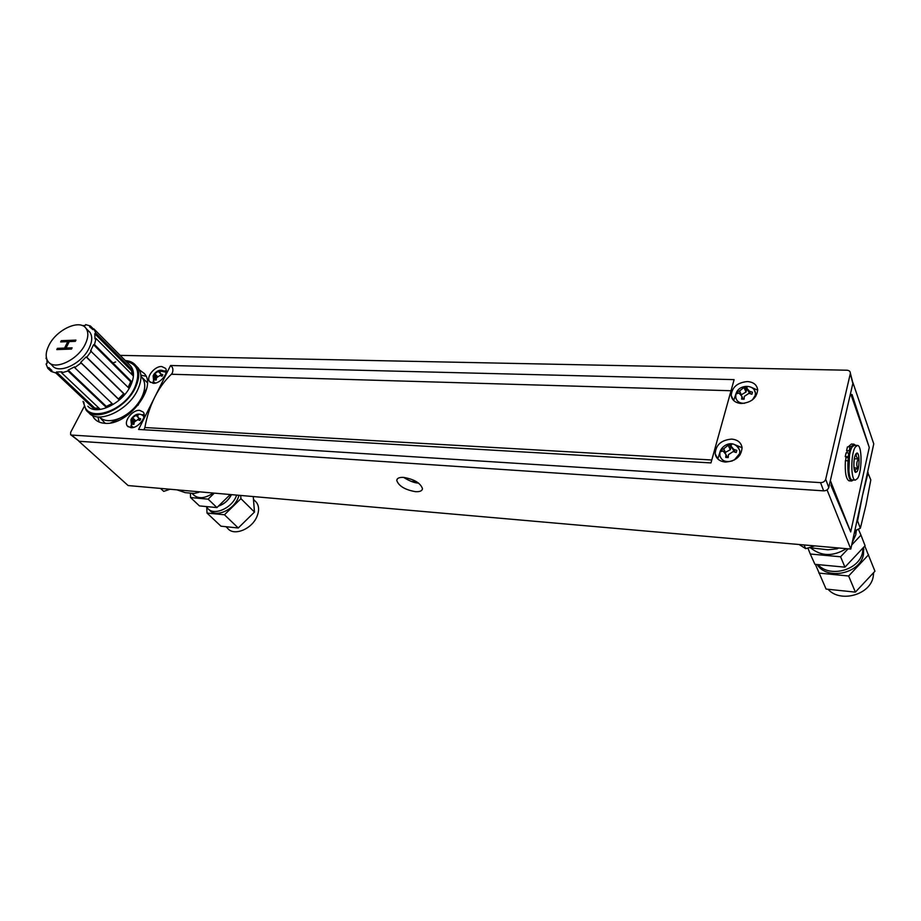 <?xml version="1.0" encoding="UTF-8"?>
<svg xmlns="http://www.w3.org/2000/svg" width="921" height="921" viewBox="0 0 921 921"><rect width="100%" height="100%" fill="white"/><g stroke="black" fill="none" stroke-linecap="round" stroke-linejoin="round"><path stroke-width="1.38" d="M403.663 477.4C399.277 477.182 396.963 478.206 396.755 480.463C398.747 486.046 404.975 489.788 415.429 491.664C419.895 491.918 422.244 490.893 422.463 488.579C420.425 482.984 414.162 479.265 403.663 477.4M403.605 477.4C409.776 481.176 414.761 483.076 418.56 483.088M827.058 489.891L850.808 549.054L873.764 443.864L852.904 382.595M850.808 549.054L128.146 485.563L78.826 441.205M850.532 393.405L851.603 396.49L852.052 394.533L869.263 447.433L850.705 531.924L831.041 485.586L831.525 483.49L830.362 480.555M830.351 480.624L850.705 531.924L869.263 447.433L850.555 393.348M845.973 457.472L845.628 460.684M847.343 450.749L846.79 452.856M855.621 472.392C853.157 471.713 853.364 457.357 855.885 453.938L856.829 453.109C859.627 452.015 859.811 467.718 857.06 471.587L855.621 472.392L855.218 469.917L857.67 468.087C856.3 464.978 856.553 461.939 858.407 458.969C856.242 457.115 855.678 455.331 856.714 453.604L855.782 454.111M852.397 479.922L852.247 479.922C847.504 480.278 847.539 453.12 852.316 446.766L854.412 445.292L857.347 445.43M855.425 446.915L857.509 445.442C862.217 445.2 862.194 471.828 857.52 478.494L855.333 480.106C850.613 480.474 850.67 453.282 855.425 446.915M848.782 453.19L849.945 453.247M854.343 458.75L858.407 458.969M853.997 467.868L857.67 468.087M850.359 450.357L850.175 448.377L850.359 450.357M855.505 445.35L853.963 444.152L851.211 446.616L848.621 446.489L851.395 444.026L853.802 444.141M848.851 457.012L848.667 455.032L848.851 457.012M845.639 456.574L845.915 457.472L847.976 457.576M851.211 446.616L847.435 446.95L846.595 450.657L849.185 450.795L850.002 453.017M850.025 447.076L849.185 450.795M848.886 471.633L849.507 455.181L848.69 452.959L847.999 460.811C847.401 472.634 848.621 479.369 851.649 481.004L853.491 479.991M847.999 460.811L845.397 460.673C844.81 472.485 846.042 479.208 849.081 480.843L849.243 480.854M848.69 452.959L846.1 452.821L845.248 456.551L847.85 456.689M847.308 450.703L849.22 450.91M145.967 376.229L140.867 375.123M92.376 415.348L93.85 417.938C96.314 421.196 99.975 422.981 104.833 423.303C127.559 425.928 157.79 387.257 144.263 373.477L139.359 369.816M171.41 374.248L172.319 372.993C173.493 369.632 172.906 367.134 170.569 365.51L154.774 397.101C159.414 387.891 164.963 380.281 171.41 374.248L731.032 390.734M170.569 365.51L734.118 379.636L710.966 462.918L138.587 429.462L154.774 397.101C150.169 406.345 146.876 416.488 144.873 427.54L144.01 429.785M731.677 439.098C721.235 440.031 715.732 444.912 715.203 453.777C716.158 458.658 719.577 461.421 725.426 462.043C735.764 461.237 741.313 456.448 742.084 447.664C741.186 442.552 737.721 439.697 731.677 439.098M720.349 450.795L717.827 458.957M139.647 410.352C132.509 409.603 123.23 421.496 127.432 426.055L130.909 427.701C138.023 428.53 147.348 416.637 143.227 412.067L139.647 410.352M144.137 414.588L142.007 414.726M133.66 420.183L133.211 420.77M131.035 425.375L130.863 427.701M747.368 381.559C737.295 382.583 731.919 387.246 731.216 395.535C732.068 400.347 735.465 403.007 741.382 403.502C751.363 402.592 756.797 398.01 757.684 389.779C756.901 384.759 753.459 382.019 747.368 381.559M747 387.257L745.492 387.557M738.135 391.333L737.468 391.955M736.029 393.589L733.68 400.543M161.705 366.523C154.774 365.971 145.794 377.092 149.605 381.57L153.266 383.297C160.173 383.919 169.188 372.786 165.458 368.308L161.705 366.523M166.252 370.864L164.306 370.967M153.243 381.133L152.99 383.274M84.122 406.702L70.641 432.352L70.618 434.689L71.481 435.057L820.542 482.639C823.19 482.569 824.905 481.43 825.7 479.242L850.394 373.293C850.336 371.428 849.185 370.403 846.963 370.219L120.087 355.368M825.7 479.242L828.762 487.497L852.846 383.458L850.336 373.673M828.762 487.497C827.979 489.673 826.275 490.789 823.65 490.858L820.542 482.639M71.481 435.057L79.264 441.297L823.65 490.858M79.264 441.297L70.813 434.85M755.692 396.467L755.37 394.729M740.806 393.704L740.185 394.326M738.63 401.936L739.713 403.352M757.707 390.182L750.96 387.177M740.162 454.767L739.816 452.545M723.066 460.316L724.597 461.974M742.084 447.698L734.244 444.463M715.686 455.734L715.79 454.962M97.96 416.902L99.1 422.025M723.802 460.719L723.86 461.329M739.563 402.454L739.575 403.214M852.478 381.421L852.846 383.458M854.803 530.726L860.364 528.24L866.016 504.915L870.806 479.945L867.605 472.082M814.774 545.888L805.725 548.651L799.083 544.507M805.725 548.651L804.045 544.944M860.364 528.24L857.566 520.975L862.505 495.429L868.146 472.438M856.887 521.171L857.566 520.975M170.051 489.247L163.719 491.377L160.507 488.406M160.691 373.926L159.701 371.405L161.037 370.426L159.609 370.392L153.911 374.329L153.116 375.895L154.026 375.308L154.786 379.982L156.225 380.039L156.455 377.852L159.897 375.503L162.073 376.205L162.833 374.617L160.691 373.926L161.382 374.617L160.035 375.538M153.128 375.906L153.761 381.916L155.453 383.055M155.004 377.84L156.259 379.118M154.026 375.308L156.478 377.829M157.549 376.942L156.133 377.472M153.151 375.849L153.934 374.34L156.432 376.908M154.82 373.73L157.779 376.77M158.251 371.382L160.668 373.891M159.609 370.392L160.173 370.979M165.987 373.005L165.538 372.072L160.346 371.151M131.715 418.307L130.886 419.93L131.784 419.389L132.497 424.247L133.948 424.328L134.19 422.106L137.69 419.734L139.9 420.46L140.717 418.825L138.507 418.099L137.551 415.44L138.944 414.392L137.505 414.323L131.715 418.307L134.328 420.828L133.982 421.507M130.897 419.941L131.668 426.273L133.545 427.402M138.507 418.099L140.199 419.746M132.739 422.071L134.006 423.28M131.784 419.389L134.408 421.922M139.129 418.698L137.333 419.907M135.709 420.909L134.328 420.828M132.601 417.766L135.79 420.839M136.089 415.383L138.231 417.466M137.505 414.323L138.115 414.922M143.929 416.948L142.847 415.325M132.705 419.251L132.279 419.872M746.597 387.948L747.484 386.659L745.066 386.59L739.575 390.953L737.341 391.69L736.765 393.751L738.999 393.014L741.877 396.364L741.635 399.138L744.076 399.23L744.318 396.387L748.934 393.348L751.916 394.257L752.48 392.196L749.498 391.275L746.597 387.948L749.671 393.52M735.879 394.326L735.775 397.377C736.547 401.349 739.448 403.329 744.479 403.306M752.411 399.898L755.197 395.477L755.439 393.106L754.195 389.894M749.498 391.275L750.603 393.785M741.877 396.364L743.132 399.15M737.341 391.69L738.043 393.232M747.507 390.009L746.563 389.986L745.998 392.047L740.806 395.051M739.575 390.953L741.417 395.074M744.168 387.914L745.998 392.047M745.066 386.59L746.563 389.986M747.173 387.016L745.331 387.2M721.108 450.519L720.821 451.635L723.066 450.991L725.978 454.571L725.725 457.415L728.2 457.564L728.453 454.652L733.174 451.566L736.213 452.51L736.812 450.357L733.761 449.402L730.837 445.833L731.769 444.429L729.305 444.302L723.676 448.838L721.431 449.483L721.108 450.519M719.957 452.061L719.865 455.458C721.442 460.857 725.644 462.653 732.494 460.857M734.267 460.04L739.598 453.662L739.839 450.945L738.377 447.456M730.837 445.833L734.451 451.9M733.761 449.402L735.05 452.084M725.978 454.571L727.394 457.484M731.7 447.629L730.894 447.583L730.307 449.747L724.551 452.764M721.431 449.483L722.237 451.14M723.676 448.838L725.621 452.821M728.373 445.741L730.307 449.747M729.305 444.302L730.894 447.583M130.69 381.766L93.551 344.742L90.534 350.889L128.687 387.914L131.634 381.616L130.69 381.766L128.123 387.35M91.363 350.993L86.793 357.256L86.148 356.899L80.691 362.356L81.106 362.943L74.705 367.629L74.543 366.857L68.166 370.092L68.05 371.002L61.615 372.821L61.983 371.842L56.446 371.98L55.847 372.959L51.139 371.428L51.933 370.507L48.744 367.56L47.823 368.354L46.085 363.956L47.075 363.335L46.902 359.409M124.323 394.038L123.679 393.681L118.441 398.977L118.867 399.564L124.323 394.038L86.793 357.256M118.867 399.564L81.106 362.943M112.109 403.559L106.283 406.414L106.191 407.312L112.673 404.1L74.705 367.629M106.191 407.312L68.05 371.002M99.019 408.176L94.771 408.072L94.195 409.028L99.882 408.993L61.615 372.821M94.195 409.028L55.847 372.959M47.823 368.354L51.139 371.428M46.867 359.317L46.05 358.545L46.303 357.095M85.319 344.04C78.101 359.858 54.42 370.967 48.168 361.619C45.325 357.636 45.555 352.236 48.871 345.433C56.342 329.626 79.931 318.747 86.067 328.452C88.646 332.308 88.393 337.5 85.319 344.04M88.174 330.581L89.936 332.343C92.526 336.211 92.296 341.392 89.233 347.919C82.073 363.714 58.449 374.755 52.175 365.407L49.849 363.208M125.233 360.583C130.045 360.859 133.672 362.632 136.112 365.89C139.693 371.198 139.555 378.22 135.698 386.97C126.591 408.325 94.944 422.82 86.044 409.995L83.04 401.383M136.009 365.752L138.346 368.158C141.926 373.466 141.799 380.488 137.954 389.215C128.894 410.547 97.292 425.007 88.381 412.182L88.37 412.171M97.994 408.233L99.836 408.947M112.903 362.943L115.666 361.965M75.948 340.102L75.326 341.346L69.282 341.587L66.047 348.034L72.103 347.816L71.47 349.071L56.78 349.589L57.401 348.345L64.539 348.092L67.774 341.645L60.648 341.933L61.281 340.689L75.948 340.102M66.796 348L66.047 348.034M57.528 349.566L57.401 348.345M57.896 348.829L64.539 348.092M65.034 348.564L68.269 342.128L67.774 341.645M61.396 341.898L61.765 341.173L75.695 340.609M66.542 348.518L71.85 348.322M131.634 381.616L94.506 344.581L93.551 344.742M118.441 398.977L80.691 362.356M123.679 393.681L86.148 356.899M106.283 406.414L68.166 370.092M94.771 408.072L56.446 371.98M82.119 325.516L85.066 325.562L85.653 324.618L90.408 325.965L89.625 326.863L92.952 329.649L93.977 329.016L95.784 333.126L94.782 333.747L95.001 338.893L96.014 338.491L94.506 344.581M93.551 329.142L90.408 325.965M93.861 328.866L128.733 364.117M96.014 338.491L132.969 375.607L132.612 370.288L131.645 370.887L94.782 333.747M132.612 370.288L95.784 333.126M131.645 370.887L132.048 374.686M146.658 388.65L141.615 397.653C145.863 388.616 145.771 381.639 141.339 376.747L147.325 382.687M105.236 423.326L99.376 417.006C104.131 421.53 111.119 421.864 120.34 417.996L110.624 422.912M128.238 414.738L120.34 417.996C129.654 413.494 136.745 406.714 141.615 397.653L138.092 405.228M873.638 572.62L873.223 576.615C870.38 594.908 840.205 603.174 828.048 589.279M864.796 546.049L874.95 571.227L855.39 592.122L826.079 589.072L815.384 564.354M868.572 554.764L848.644 576.005L855.39 592.122M848.644 576.005L818.873 573.081M863.633 547.281L863.484 554.315C860.421 573.656 827.07 580.76 817.1 564.515M863.023 547.926L862.609 552.07C859.707 570.053 829.752 578.284 817.986 564.608M810.802 548.041C821.405 556.468 833.24 556.664 846.295 548.663M852.19 542.711L855.793 534.71L856.231 531.049M851.695 544.99L860.974 535.136L865.084 545.739L844.937 567.163L814.924 564.32L810.284 554.016L840.585 556.779L848.091 548.812M844.937 567.163L840.585 556.779M807.878 548.018L810.284 554.016M860.974 535.136L858.372 529.138M836.832 547.822L837.247 548.801L828.002 549.779L809.075 547.65M857.198 529.667L854.193 533.524M838.582 547.983L837.247 548.801M197.508 491.664L198.337 492.447L194.147 493.437L185.213 492.643L177.108 489.868M199.638 491.849L198.337 492.447M254.841 500.771L256.475 502.406C259.123 506.136 259.273 510.856 256.924 516.577C251.813 529.287 233.635 536.494 227.648 528.297L225.979 526.708M253.252 496.557L254.472 512.064L238.263 527.986L220.959 526.19L207.018 513.066L206.718 506.987M240.692 495.452L240.922 498.652L254.472 512.064M240.922 498.652L224.459 514.77L238.263 527.986M224.459 514.77L207.018 513.066M239.046 495.314L237.94 498.388C232.852 510.741 215.134 517.855 209.412 509.946L209.044 509.589M236.697 495.107L236.098 496.569C230.998 508.933 213.246 516.071 207.536 508.162L206.488 506.585M218.404 506.136C224.206 504.19 228.569 500.356 231.47 494.646M191.775 493.23L193.007 494.393C197.969 499.182 204.727 498.733 213.269 493.046M218.507 506.032C224.24 504.075 228.535 500.287 231.401 494.635M230.262 494.542L216.93 507.575L199.431 505.905L190.566 497.547L208.134 499.159L214.305 493.138M216.93 507.575L208.134 499.159M190.382 493.103L190.566 497.547M711.783 459.993L144.873 427.54M87.863 406.23C96.452 416.2 123.011 403.329 130.805 385.208C134.224 377.495 134.351 371.301 131.185 366.639L129.965 365.246M126.073 361.435C137.643 363.945 140.614 372.464 134.984 386.981C124.162 412.62 84.674 423.959 83.903 402.189M397.377 478.862L396.755 480.463M852.247 479.922L855.333 480.106M855.851 453.984L856.829 453.109M851.649 481.004L849.081 480.843M416.672 481.798L411.157 481.384M717.758 458.888L715.203 453.777M128.249 426.826L127.432 426.055M733.358 400.209L731.216 395.535M150.399 382.376L149.605 381.57M93.85 417.938L96.268 420.379M852.904 383.078L850.394 373.293M154.072 374.133C157.79 369.735 161.612 369.045 165.538 372.072M131.738 418.33L130.92 419.884M131.864 418.134C135.56 413.702 139.393 412.942 143.4 415.866M736.121 393.428C738.734 384.402 754.38 383.827 755.439 393.106M720.199 451.221C722.64 444.475 734.67 438.534 739.839 450.945M129.826 365.096L93.977 329.016M136.112 365.89L138.346 368.158M86.067 328.452L89.936 332.343M51.818 370.645L51.15 370.012M863.886 549.653L863.161 547.788M253.471 499.412L256.475 502.406"/></g></svg>

